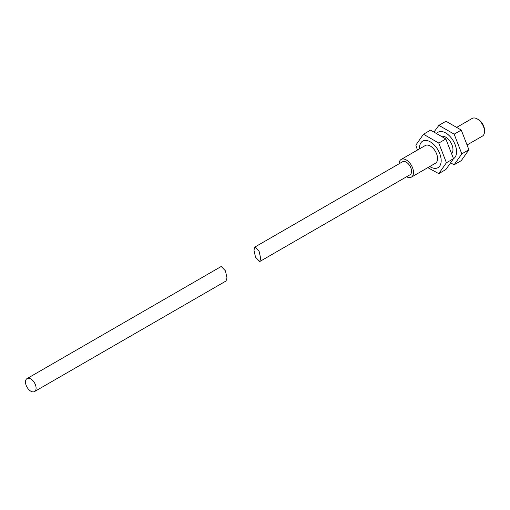 <?xml version="1.0" encoding="UTF-8"?>
<svg xmlns="http://www.w3.org/2000/svg" width="510" height="510" viewBox="0 0 510 510"><rect width="100%" height="100%" fill="white"/><g stroke="black" fill="none" stroke-linecap="round" stroke-linejoin="round"><path stroke-width="0.76" d="M260.686 258.455L259.705 261.553L255.504 257.18L253.954 250.11L254.943 247.012L259.137 251.385L260.686 258.455M259.705 261.553L410.021 174.771A7.491 4.322 -120 0 0 411.57 171.341A7.491 4.322 -120 0 0 408.3 163.806A7.491 4.322 -120 0 0 402.53 161.797L254.943 247.012M453.473 158.718A15.319 8.842 -120 0 0 456.577 151.75A15.319 8.842 -120 0 0 448.915 135.36A15.319 8.842 -120 0 0 436.764 133.32M434.08 131.892L438.893 125.345L454.174 134.168L461.818 153.867L454.174 164.743L450.674 162.99M478.482 119.646L477.277 118.951L478.482 119.646A8.511 4.915 60 0 1 484.5 130.069L484.5 131.459A10.213 5.897 -120 0 0 477.277 118.951L477.277 118.951A10.213 5.897 -120 0 0 472.171 118.448L456.954 127.232M467.313 144.834L482.383 136.138A10.213 5.897 -120 0 0 484.5 131.459M399.062 163.806A10.213 5.897 60 0 1 401.172 159.439L425.238 145.548A10.213 5.897 60 0 1 430.344 146.051A10.213 5.897 60 0 1 437.013 155.053A10.213 5.897 60 0 1 435.451 163.232L411.379 177.129A10.213 5.897 60 0 1 406.546 176.772M401.172 159.439A10.213 5.897 60 0 1 406.272 159.949A10.213 5.897 60 0 1 412.947 168.944A10.213 5.897 60 0 1 411.379 177.129M451.834 153.497A10.213 5.897 -120 0 0 452.083 145.146A10.213 5.897 -120 0 0 445.746 137.158A10.213 5.897 -120 0 0 441.736 136.246M427.801 167.65L438.772 173.636L445.867 169.537L453.511 158.667L445.867 138.969L430.58 130.139L423.485 134.238L415.841 145.108L417.441 150.048M419.532 148.843A15.319 8.842 60 0 1 419.513 148.136A15.319 8.842 60 0 1 430.344 141.882A15.319 8.842 60 0 1 441.175 160.644A15.319 8.842 60 0 1 429.739 166.528M438.772 173.636L446.416 162.76L438.772 143.061L423.485 134.238M438.893 125.345L445.982 121.246L461.269 130.075L468.913 149.774L461.269 160.644L454.174 164.743M461.269 130.075L454.174 134.168M468.913 149.774L461.818 153.867M438.772 143.061L445.867 138.969M446.416 162.76L453.511 158.667M25.5 382.009A7.491 4.322 -120 0 0 28.77 389.544A7.491 4.322 -120 0 0 34.54 391.553A7.491 4.322 -120 0 0 36.089 388.123A7.491 4.322 -120 0 0 32.818 380.587A7.491 4.322 -120 0 0 27.049 378.579A7.491 4.322 -120 0 0 25.5 382.009M34.54 391.553L226.006 281.01L226.995 277.905L225.439 270.842L221.244 266.469L27.049 378.579"/></g></svg>

